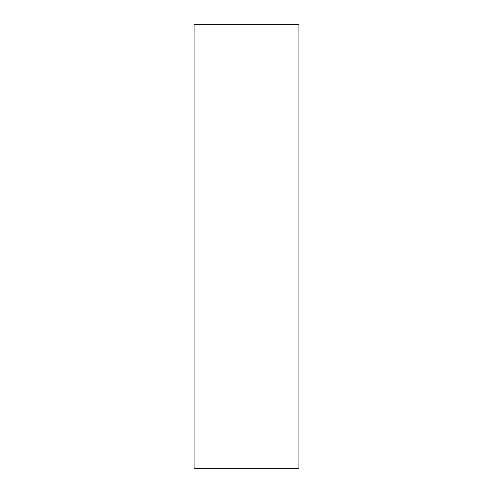 <?xml version="1.0" encoding="UTF-8"?>
<svg xmlns="http://www.w3.org/2000/svg" width="493" height="493" viewBox="0 0 493 493"><rect width="100%" height="100%" fill="white"/><g stroke="black" fill="none" stroke-linecap="round" stroke-linejoin="round"><path stroke-width="0.74" d="M298.906 468.35L298.906 24.65L194.094 24.65L194.094 468.35L298.906 468.35"/></g></svg>
